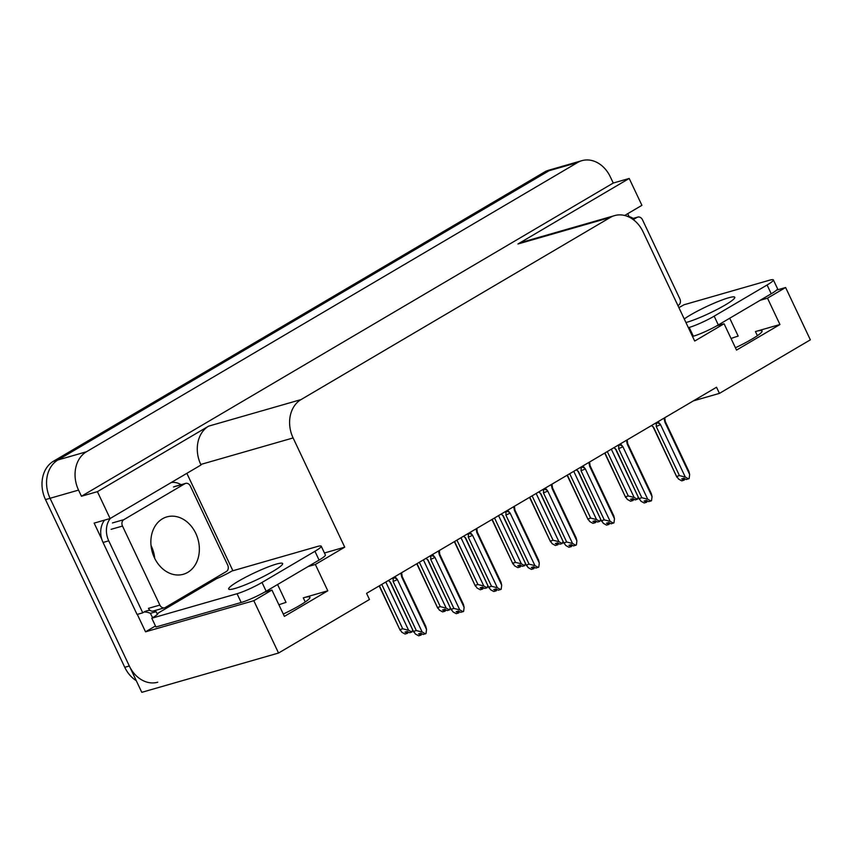<?xml version="1.0" encoding="UTF-8"?>
<svg xmlns="http://www.w3.org/2000/svg" width="853" height="853" viewBox="0 0 853 853"><rect width="100%" height="100%" fill="white"/><g stroke="black" fill="none" stroke-linecap="round" stroke-linejoin="round"><path stroke-width="1.28" d="M693.393 400.867L719.431 393.382L810.35 339.835L785.613 287.514L767.497 298.177L779.951 324.524L755.449 331.561A31.316 3.817 154.7 0 1 762.038 330.964A31.316 3.817 154.7 0 1 735.425 347.768M264.558 592.153L271.926 590.041L253.81 600.704L278.547 653.035L141.779 692.327L50.05 498.28A29.354 23.351 -106 0 1 57.951 459.959L549.044 170.728A29.354 23.351 -106 0 1 553.394 168.862A29.354 23.351 -106 0 0 549.044 170.728L57.951 459.959A29.354 23.351 -106 0 0 50.05 498.28L129.325 665.99A29.354 23.351 -106 0 0 157.784 682.208M155.459 625.963L145.532 631.806L137.301 614.395M186.85 473.33L232.901 570.753M101.806 539.309L94.15 523.113L110.112 518.528L201.031 464.981L200.775 464.459A29.354 23.351 74 0 1 208.676 426.127L97.413 491.659L110.112 518.528M627.733 213.676L629.109 216.598M624.673 215.478L641.914 205.328L629.205 178.458L517.942 243.99A29.354 23.351 74 0 1 522.281 242.124L614.608 215.606A29.354 23.351 74 0 0 610.258 217.472L301.002 399.609A29.354 23.351 74 0 0 293.101 437.941L344.729 547.168L324.439 552.989M613.254 183.043L81.451 496.243L78.551 490.102A29.354 23.351 -106 0 1 86.452 451.77L577.545 162.55A29.354 23.351 -106 0 1 581.885 160.673A29.354 23.351 -106 0 1 610.343 176.902L613.254 183.043L629.205 178.458M785.613 287.514L776.646 290.084M253.81 600.704L145.532 631.806M97.413 491.659L81.451 496.243M278.547 653.035L369.466 599.488L366.566 593.347L716.531 387.241L719.431 393.382M716.701 325.867L724.08 323.756L694.694 341.051L643.066 231.824A29.354 23.351 74 0 0 614.608 215.606M344.729 547.168L315.354 564.462L308.05 566.563M767.497 298.177L760.204 300.277M271.926 590.041L284.38 616.378L327.797 590.809L315.354 564.462M779.951 324.524L736.523 350.093L724.08 323.756M731.053 338.524A31.316 3.817 154.7 0 1 738.186 336.114L729.72 318.222M277.577 584.508L286.032 602.41A31.316 3.817 -25.3 0 0 278.91 604.809M283.281 614.053A31.316 3.817 -25.3 0 0 309.895 597.249A31.316 3.817 -25.3 0 0 303.295 597.846L305.246 601.973M327.797 590.809L303.295 597.846M136.267 680.683A29.354 23.351 -106 0 1 124.762 667.291L45.497 499.591A29.354 23.351 -106 0 1 53.398 461.27L544.491 172.039A29.354 23.351 -106 0 1 548.831 170.173L581.885 160.673M402.744 628.8L408.608 630.26L411.882 632.062L409.6 632.723L407.265 631.433L404.994 632.084L407.329 633.374L405.047 634.035L401.774 632.222L400.132 629.546L402.744 628.8L381.76 584.401M379.436 585.766L400.228 630.431L379.18 585.915M408.608 630.26L385.801 582.013M411.882 632.062L412.681 629.834M406.977 631.519L407.734 633.129L408.033 631.86M407.329 633.374L406.668 631.604M421.009 634.995L421.606 633.63M420.55 633.289L421.318 634.899M400.921 573.109L401.72 576.991L426.532 629.471L426.02 633.512L423.184 634.493L420.849 633.203L418.567 633.864L420.902 635.144L420.241 633.374M420.902 635.144L418.62 635.805L415.347 633.992L413.705 631.316L416.317 630.57L393.094 581.437A6.653 0.81 -25.3 0 0 397.381 579.55L394.95 576.628M401.806 574.965L401.902 574.24M401.603 572.704L402.158 576.447A6.653 0.81 -25.3 0 0 402.147 576.415L425.828 626.518L426.532 629.471M401.72 576.991A6.653 0.81 -25.3 0 0 402.158 576.447M393.094 581.437L393.212 579.358C393.393 577.726 394.267 577.438 395.835 578.483M416.317 630.57L422.182 632.03L397.381 579.55M425.455 633.832L422.182 632.03M413.801 632.201L390.482 582.183A6.653 0.81 -25.3 0 1 390.13 582.13L413.801 632.201M390.109 582.098A6.653 0.81 -25.3 0 0 390.13 582.13L388.446 580.456L390.482 582.183M440.329 606.664L446.194 608.125L449.467 609.927L447.196 610.588L444.861 609.298L442.579 609.948L444.914 611.238L442.632 611.889L439.359 610.087L437.717 607.411L440.329 606.664L419.345 562.255M417.021 563.63L437.813 608.296L416.765 563.78M446.194 608.125L423.397 559.877M449.467 609.927L450.267 607.699M444.562 609.383L445.33 610.993L445.618 609.714M444.914 611.238L444.253 609.468M477.925 584.518L483.79 585.99L487.063 587.792L484.781 588.442L482.446 587.163L480.164 587.813L482.499 589.103L480.218 589.754L476.944 587.952L475.302 585.275L477.925 584.518L456.931 540.12M454.606 541.495L475.398 586.16L454.361 541.644M483.79 585.99L460.983 537.742M487.063 587.792L487.863 585.563M482.148 587.248L482.915 588.858L483.214 587.578M482.499 589.103L481.849 587.333M515.511 562.383L521.375 563.854L524.648 565.656L522.367 566.307L520.031 565.027L517.75 565.678L520.085 566.968L517.814 567.618L514.54 565.816L512.888 563.14L515.511 562.383L494.527 517.984M492.192 519.36L512.994 564.025L491.946 519.498M521.375 563.854L498.568 515.607M524.648 565.656L525.448 563.428M519.744 565.102L520.501 566.723L520.799 565.443M520.085 566.968L519.434 565.198M458.594 612.849L459.191 611.484M458.136 611.153L458.903 612.763M438.517 550.974L439.306 554.855L464.117 607.336L463.605 611.377L460.769 612.358L458.434 611.068L456.152 611.718L458.487 613.008L457.837 611.238M458.487 613.008L456.206 613.67L452.932 611.857L451.29 609.181L453.913 608.434L430.68 559.301A6.653 0.81 -25.3 0 0 434.966 557.414L432.546 554.493M439.391 552.829L439.487 552.104M439.434 551.123L439.743 554.311A6.653 0.81 -25.3 0 0 439.732 554.269L463.414 604.382L464.117 607.336M439.306 554.855A6.653 0.81 -25.3 0 0 439.743 554.311M430.68 559.301L430.797 557.212C430.989 555.591 431.853 555.303 433.42 556.348M453.913 608.434L459.778 609.895L434.966 557.414M463.051 611.697L459.778 609.895M451.386 610.066L428.067 560.048A6.653 0.81 -25.3 0 1 427.726 559.984L451.386 610.066M427.705 559.963A6.653 0.81 -25.3 0 0 427.726 559.984L426.031 558.32L428.067 560.048M496.179 590.713L496.787 589.348M495.732 589.018L496.489 590.628M476.102 528.839L476.891 532.72L501.703 585.201L501.191 589.231L498.355 590.223L496.019 588.933L493.738 589.583L496.073 590.873L495.422 589.103M496.073 590.873L493.802 591.524L490.528 589.722L488.876 587.045L491.499 586.288L468.276 537.155A6.653 0.81 -25.3 0 0 472.551 535.279L470.131 532.347M476.976 530.694L477.072 529.969M476.784 528.433L477.328 532.165A6.653 0.81 -25.3 0 0 477.317 532.133M476.891 532.72A6.653 0.81 -25.3 0 0 477.328 532.165L501.01 582.247L501.703 585.201M468.276 537.155L468.393 535.076C468.574 533.456 469.449 533.157 471.005 534.213M491.499 586.288L497.363 587.76L472.551 535.279M500.636 589.562L497.363 587.76M465.311 537.848A6.653 0.81 -25.3 0 1 465.29 537.827L488.972 587.93L465.653 537.912A6.653 0.81 -25.3 0 1 465.311 537.848L463.616 536.185L465.653 537.912M533.775 568.578L534.373 567.213M533.317 566.882L534.074 568.493M513.687 506.693L514.487 510.584L539.288 563.065L538.776 567.096L535.94 568.077L533.605 566.797L531.334 567.448L533.669 568.738L533.008 566.968M533.669 568.738L531.387 569.388L528.114 567.586L526.472 564.91L529.084 564.153L505.861 515.02A6.653 0.81 -25.3 0 0 510.147 513.133L507.716 510.211M514.572 508.559L514.668 507.823M514.37 506.298L514.913 510.03A6.653 0.81 -25.3 0 0 514.913 509.998L538.595 560.101L539.288 563.065M514.487 510.584A6.653 0.81 -25.3 0 0 514.913 510.03M505.861 515.02L505.978 512.941C506.16 511.31 507.034 511.022 508.601 512.077M529.084 564.153L534.948 565.624L510.147 513.133M538.222 567.426L534.948 565.624M526.568 565.795L503.238 515.777A6.653 0.81 -25.3 0 1 502.897 515.713A6.653 0.81 -25.3 0 0 502.897 515.713L526.568 565.795M502.897 515.713L501.212 514.05L503.238 515.777M571.361 546.442L571.958 545.078M570.902 544.736L571.67 546.357M551.283 484.557L552.072 488.438L576.884 540.93L576.372 544.96L573.536 545.941L571.201 544.651L568.919 545.312L571.254 546.602L570.604 544.832M571.254 546.602L568.972 547.253L565.699 545.451L564.057 542.775L566.68 542.018L543.446 492.885A6.653 0.81 -25.3 0 0 547.733 490.997L545.312 488.076M552.158 486.423L552.254 485.688M551.955 484.163L552.509 487.895A6.653 0.81 -25.3 0 0 552.499 487.863M552.072 488.438A6.653 0.81 -25.3 0 0 552.509 487.895M576.884 540.93L576.18 537.966L552.509 487.873M543.446 492.885L543.564 490.806C543.756 489.174 544.619 488.886 546.187 489.931M566.68 542.018L572.544 543.478L547.733 490.997M575.807 545.291L572.544 543.478M564.153 543.66L540.834 493.642A6.653 0.81 -25.3 0 1 540.493 493.578A6.653 0.81 -25.3 0 0 540.493 493.578L564.153 543.66M540.493 493.578L538.797 491.914L540.834 493.642M685.929 322.519A29.844 3.636 -25.3 0 0 725.178 305.022A29.844 3.636 -25.3 0 0 734.774 297.26A29.844 3.636 -25.3 0 0 718.503 301.354A29.844 3.636 -25.3 0 0 690.408 315.002A29.844 3.636 -25.3 0 0 684.255 318.969M678.881 307.592A19.566 2.388 154.7 0 0 683.999 304.766L769.257 280.285A19.566 2.388 154.7 0 1 773.372 279.912A19.566 2.388 154.7 0 1 767.082 284.998L714.164 316.164A19.566 2.388 154.7 0 1 689.192 327.435L688.371 327.669M773.372 279.912L777.531 288.687A19.566 2.388 154.7 0 1 771.229 293.773L718.311 324.95A19.566 2.388 154.7 0 1 693.34 336.21L692.519 336.445M626.934 216.172A19.566 15.567 -106 0 1 633.193 218.411M273.024 571.307A29.844 3.636 -25.3 0 0 282.631 563.545A29.844 3.636 -25.3 0 0 266.349 567.64A29.844 3.636 -25.3 0 0 238.264 581.288A29.844 3.636 -25.3 0 0 228.668 589.05A29.844 3.636 -25.3 0 0 244.939 584.955A29.844 3.636 -25.3 0 0 273.024 571.307M314.938 551.283L262.01 582.45A19.566 2.388 154.7 0 1 237.049 593.72L151.791 618.212L155.939 626.987L241.196 602.495A19.566 2.388 154.7 0 0 266.168 591.236L319.086 560.069L314.938 551.283A19.566 2.388 154.7 0 0 321.229 546.197L325.377 554.972A19.566 2.388 154.7 0 1 319.086 560.069M151.791 618.212A19.566 2.388 154.7 0 0 158.082 613.126L216.438 578.76A19.566 2.388 154.7 0 0 231.856 571.052L317.103 546.57A19.566 2.388 154.7 0 1 321.229 546.197M104.631 520.106A19.566 15.567 74 0 0 103.042 542.465L137.066 614.459L142.771 612.817A19.566 15.567 -106 0 1 146.759 610.855A19.566 15.567 -106 0 1 150.075 610.375M103.042 542.465L108.736 540.823A19.566 15.567 -106 0 1 110.432 518.336M171.218 482.542A19.566 15.567 -106 0 1 181.049 484.696M215.297 579.091L214.903 578.27M152.751 617.636A9.788 5.811 59.5 0 1 151.248 615.088L150.416 613.328L156.12 611.697L156.941 613.456M144.008 612.017A19.566 15.567 -106 0 1 150.416 613.328M153.849 610.865A19.566 15.567 -106 0 1 156.12 611.697M108.736 540.823L142.771 612.817M677.922 305.577L678.54 305.214A4.894 3.892 74 0 0 679.852 298.827L642.501 219.807A4.894 3.892 74 0 0 637.756 217.099A4.894 3.892 74 0 0 637.031 217.408L633.278 219.626M154.414 557.766A29.844 23.735 74 0 0 183.342 574.272A29.844 23.735 74 0 0 195.795 533.392A29.844 23.735 74 0 0 166.868 516.897A29.844 23.735 74 0 0 154.414 557.766M190.358 486.093A4.894 3.892 74 0 0 185.613 483.384A4.894 3.892 74 0 0 184.888 483.704L123.824 519.669A4.894 3.892 74 0 0 122.501 526.056L159.863 605.076A4.894 3.892 74 0 0 164.597 607.773A4.894 3.892 74 0 0 165.322 607.464L226.386 571.499A4.894 3.892 74 0 0 227.708 565.112L190.358 486.093M159.863 605.076L148.465 608.349A4.894 3.892 74 0 0 153.199 611.047L164.597 607.773M553.096 540.248L558.96 541.708L562.234 543.521L559.952 544.171L557.627 542.881L555.346 543.542L557.681 544.822L555.399 545.483L552.126 543.681L550.484 541.005L553.096 540.248L532.112 495.849M529.788 497.214L550.58 541.879L529.532 497.363M558.96 541.708L536.153 493.46M562.234 543.521L563.033 541.292M557.329 542.966L558.097 544.587L558.384 543.308M557.681 544.822L557.02 543.052M590.692 518.112L596.556 519.573L599.83 521.375L597.548 522.036L595.213 520.746L592.931 521.407L595.266 522.686L592.984 523.347L589.711 521.535L588.069 518.859L590.692 518.112L569.697 473.714M567.373 475.078L588.165 519.744L567.117 475.228M596.556 519.573L573.749 471.325M599.83 521.375L600.619 519.146M594.914 520.831L595.682 522.441L595.97 521.172M595.266 522.686L594.616 520.916M628.277 495.977L634.142 497.438L637.415 499.24L635.133 499.901L632.798 498.61L630.516 499.261L632.851 500.551L630.57 501.212L627.307 499.4L625.654 496.723L628.277 495.977L607.293 451.578M604.958 452.943L625.75 497.608L604.713 453.092M634.142 497.438L611.334 449.19M637.415 499.24L638.215 497.011M632.51 498.696L633.267 500.306L633.566 499.026M632.851 500.551L632.201 498.781M608.946 524.307L609.554 522.942M608.488 522.601L609.255 524.222M588.869 462.422L589.658 466.303L614.469 518.784L613.957 522.825L611.121 523.806L608.786 522.516L606.504 523.177L608.839 524.456L608.189 522.686M608.839 524.456L606.558 525.117L603.284 523.305L601.642 520.629L604.265 519.882L581.042 470.749A6.653 0.81 -25.3 0 0 585.318 468.862L582.898 465.941M589.743 464.277L589.839 463.552M589.658 466.303A6.653 0.81 -25.3 0 0 590.095 465.759L589.551 462.017M614.469 518.784L613.776 515.83L590.095 465.738A6.653 0.81 -25.3 0 0 590.084 465.727M581.042 470.749L581.16 468.67C581.341 467.039 582.215 466.751 583.772 467.796M604.265 519.882L610.13 521.343L585.318 468.862M613.403 523.156L610.13 521.343M601.738 521.514L578.419 471.496A6.653 0.81 -25.3 0 1 578.078 471.442L601.738 521.514M578.057 471.41A6.653 0.81 -25.3 0 0 578.078 471.442L576.383 469.768L578.419 471.496M646.542 502.172L647.139 500.796M646.084 500.466L646.841 502.076M626.454 440.287L627.254 444.168L652.055 496.649L651.543 500.69L648.706 501.671L646.371 500.38L644.1 501.031L646.425 502.321L645.774 500.551M646.425 502.321L644.154 502.982L640.88 501.169L639.228 498.493L641.851 497.747L618.628 448.614A6.653 0.81 -25.3 0 0 622.903 446.727L620.483 443.805M627.339 442.142L627.424 441.417M627.136 439.881L627.68 443.624A6.653 0.81 -25.3 0 0 627.669 443.581M627.254 444.168A6.653 0.81 -25.3 0 0 627.68 443.624L651.361 493.695L652.055 496.649M618.628 448.614L618.745 446.524C618.926 444.903 619.8 444.616 621.368 445.661M641.851 497.747L647.715 499.208L622.903 446.727M650.988 501.01L647.715 499.208M615.663 449.307A6.653 0.81 -25.3 0 1 615.642 449.275L639.334 499.378L616.005 449.36A6.653 0.81 -25.3 0 1 615.663 449.307L613.968 447.633M613.979 447.633L616.005 449.36M684.127 480.026L684.724 478.661M683.669 478.33L684.437 479.94M664.039 418.151L664.839 422.032L689.65 474.513L689.139 478.544L686.302 479.535L683.967 478.245L681.686 478.896L684.021 480.186L683.36 478.416M684.021 480.186L681.739 480.836L678.466 479.034L676.824 476.358L679.436 475.611L656.213 426.468A6.653 0.81 -25.3 0 0 660.499 424.591L658.068 421.659M664.924 420.007L665.02 419.281M664.722 417.746L665.276 421.489A6.653 0.81 -25.3 0 0 665.265 421.446M664.839 422.032A6.653 0.81 -25.3 0 0 665.276 421.489L688.947 471.56L689.65 474.513M656.213 426.468L656.33 424.389C656.511 422.768 657.386 422.47 658.953 423.525M679.436 475.611L685.3 477.072L660.499 424.591M688.574 478.874L685.3 477.072M676.919 477.243L653.601 427.225A6.653 0.81 -25.3 0 1 653.249 427.161A6.653 0.81 -25.3 0 0 653.249 427.161L676.919 477.243M653.249 427.161L651.564 425.498L653.601 427.225M755.449 331.561L757.389 335.687M577.545 162.55L544.491 172.039M86.452 451.77L53.398 461.27M78.551 490.102L45.497 499.591M301.002 399.609L208.676 426.127M610.258 217.472L517.942 243.99M293.101 437.941L200.775 464.459M124.762 667.291L129.325 665.99M393.212 579.358L392.583 578.025M430.797 557.212L430.168 555.879M468.393 535.076L467.764 533.743M505.978 512.941L505.349 511.608M543.564 490.806L542.934 489.473M771.229 293.773L767.082 284.998M714.164 316.164L718.311 324.95M689.192 327.435L693.34 336.21M262.01 582.45L266.168 591.236M237.049 593.72L241.196 602.495M637.031 217.408L632.137 218.816M151.013 545.483A29.844 23.735 -106 0 1 151.344 546.165A29.844 23.735 -106 0 1 154.745 558.448M184.888 483.704L173.49 486.978M123.824 519.669L112.425 522.942M122.501 526.056L111.103 529.329M581.16 468.67L580.53 467.337M618.745 446.524L618.116 445.202M656.33 424.389L655.701 423.056M439.455 551.113L439.188 550.569M637.756 217.099L632.03 218.741M185.613 483.384L174.215 486.658"/></g></svg>
